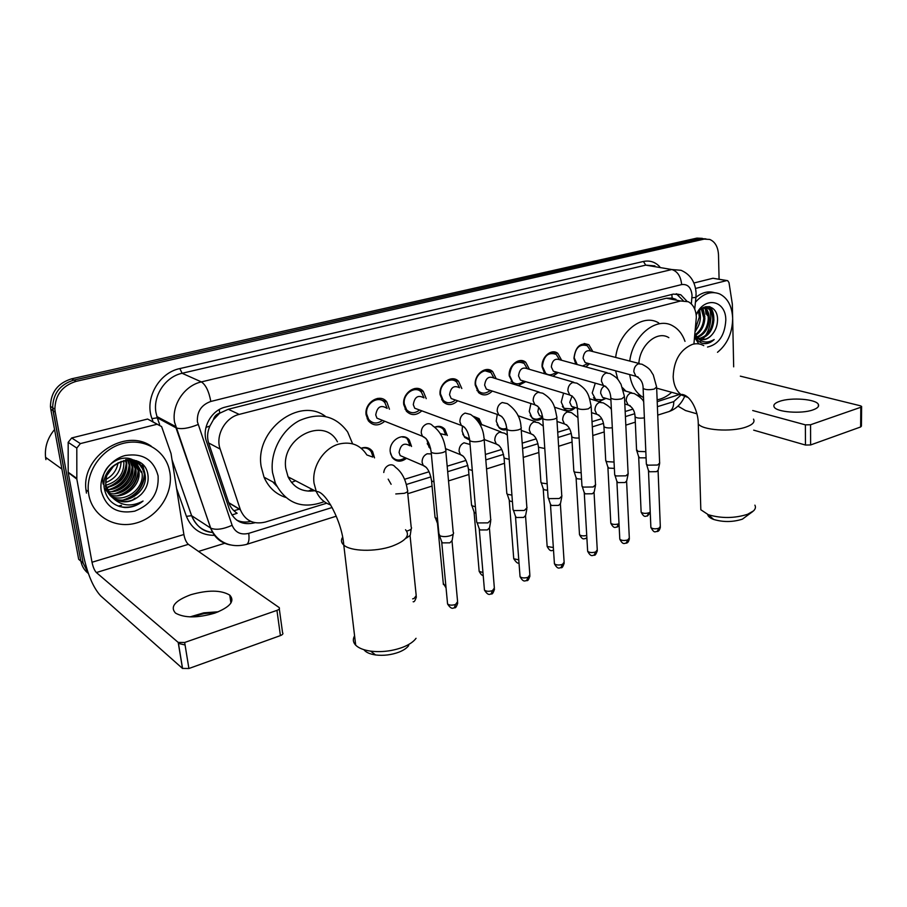 <?xml version="1.0" encoding="UTF-8"?>
<svg xmlns="http://www.w3.org/2000/svg" width="907" height="907" viewBox="0 0 907 907"><rect width="100%" height="100%" fill="white"/><g stroke="black" fill="none" stroke-linecap="round" stroke-linejoin="round"><path stroke-width="1.36" d="M361.145 448.217C365.906 446.629 369.727 447.729 372.607 451.539L374.523 457.865M370.464 449.271L367.754 447.888M406.54 458.307C401.053 462.366 396.28 462.082 392.209 457.468L390.259 452.094C388.547 440.7 403.366 431.494 409.306 440.122L411.551 446.471M408.66 439.385L407.243 439.283M403.082 437.299L402.493 436.721M434.646 427.197C438.625 425.61 442.004 426.267 444.781 429.181L447.321 435.519M430.678 448.84L429.056 447.298L426.732 439.453M469.384 439.929L464.656 437.389L462.071 431.086L462.434 426.528M506.922 429.521C503.895 430.417 501.276 429.827 499.043 427.73L496.208 421.097L497.251 414.522M542.522 418.206C538.826 420.791 535.413 420.837 532.296 418.331L529.246 411.438L530.912 403.615M575.389 407.572C571.659 411.143 568.009 411.687 564.46 409.182L561.229 402.084L563.576 393.196M605.989 398.388L598.983 401.597M596.398 400.815L592.214 393.014L595.275 383.219M384.738 421.267C378.604 426.267 373.128 426.097 368.299 420.757L366.099 414.816C364.183 402.413 380.237 392.652 386.858 402.039L389.443 409.227M421.823 410.86C416.245 415.689 411.086 415.791 406.347 411.143L403.74 404.579C402.05 392.822 416.608 383.162 423.297 391.45L426.245 398.649M457.661 400.803C452.548 405.474 447.684 405.792 443.081 401.744L440.099 394.681C438.614 383.502 451.879 373.99 458.557 381.325L461.81 388.502M492.286 391.076C487.581 395.611 482.989 396.11 478.533 392.572L475.245 385.124C473.93 374.444 486.095 365.113 492.682 371.609L496.197 378.741M525.777 381.677L518.214 385.588M513.351 384.08L509.235 375.872C508.079 365.646 519.28 356.508 525.731 362.29L529.461 369.353M558.19 372.596L552.941 376.19M544.733 373.797L542.114 366.927C541.094 357.109 551.479 348.163 557.771 353.322L561.66 360.294M589.561 363.786L585.763 366.893M575.775 364.161L573.95 358.265C575.401 346.701 580.367 342.177 588.836 344.694L592.849 351.553M693.968 343.424L696.349 317.133C695.941 309.638 693.243 304.503 688.266 301.725L680.624 300.988L239.21 414.397C225.117 417.571 215.197 435.553 220.163 449.078L240.423 509.87C245.23 520.754 253.541 524.813 265.377 522.047L326.679 503.215M213.338 419.85L219.789 413.104C216.478 414.114 214.335 416.358 213.338 419.85L209.914 426.007C207.352 431.732 206.921 437.378 208.621 442.956L228.802 502.897C230.423 507.24 233.201 510.698 237.135 513.271L231.909 514.995M313.074 489.848L310.149 491.197M276.737 486.175L272.826 481.923M675.964 299.321L672.178 298.097L666.396 298.21L228.281 409.261L220.197 413.002M657.201 401.665L679.502 394.454M404.579 479.281L429.09 471.753M447.174 466.198L466.062 460.393M485.358 454.464L501.741 449.43M522.183 443.149L536.218 438.841M557.714 432.231L569.539 428.603M592.022 421.687L601.76 418.705M625.161 411.506L632.939 409.125M473.318 416.29L479.123 418.671L481.9 424.975M88.342 573.405L83.161 563.134L55.236 412.039L53.014 410.656L52.651 407.776C52.98 393.627 60.043 384.398 73.852 380.09L700.51 238.609L705.941 238.87L700.51 238.609L73.852 380.09C60.043 384.398 52.98 393.627 52.651 407.776L80.904 561.206L53.014 410.656L50.803 409.272L50.452 406.415C50.769 392.312 57.81 383.128 71.574 378.843L696.905 238.11L702.324 238.36M88.376 573.496C84.408 570.412 81.913 566.308 80.904 561.206L78.671 559.279L50.803 409.272M686.894 301.158L680.828 294.798L673.334 294.095L225.435 407.062C211.365 410.168 201.501 427.991 206.49 441.448L229.788 510.562C234.528 521.468 242.838 525.55 254.686 522.806L255.014 522.704M676.259 293.732L683.22 300.614M710.839 316.158C710.918 323.209 709.149 329.695 705.533 335.613C709.149 329.695 710.918 323.209 710.839 316.158L710.147 310.432L710.839 316.158M704.251 337.472L702.744 339.343L704.251 337.472M701.292 340.862L699.909 342.098L701.292 340.862M708.991 306.577L709.83 309.14L708.991 306.577M55.236 412.039L54.885 409.159C55.214 394.942 62.311 385.679 76.165 381.348L704.138 239.119L709.716 239.425C715.124 241.772 718.049 246.931 718.503 254.89L719.081 279.197M225.197 543.134L198.542 551.422M705.714 306.702L706.519 309.457M706.961 311.838L707.256 315.432M250.729 521.366C245.672 522.602 240.945 522.149 236.557 520.028M812.967 409.896C817.536 408.263 819.327 406.438 818.363 404.397C816.141 399.091 791.278 397.164 779.748 401.291C774.963 402.935 773.093 404.817 774.136 406.937C776.267 412.152 801.482 414.148 812.967 409.896M695.544 288.449L726.677 280.603L712.97 278.256L727.006 280.546M693.9 283.007L712.97 278.256M677.96 406.132L685.511 410.531L696.995 413.841M861.605 406.755L861.423 426.12L860.63 426.97L860.822 407.266L861.616 406.438L860.358 405.78L740.339 376.156M810.62 444.952L805.461 445.042L805.382 424.85L810.563 424.748L810.62 444.952L860.63 426.97M753.672 430.145L805.461 445.042M810.563 424.748L860.822 407.266M805.382 424.85L752.708 410.52M733.672 366.836L732.675 319.162M732.641 317.665L732.323 304.038L729.001 282.633L727.697 280.671L726.677 280.603M705.158 307.45L705.329 308.267M705.544 309.434L705.986 314.105M695.42 302.258C703.163 293.494 711.235 290.728 719.636 293.936C727.743 298.074 732.085 306.237 732.663 318.414C732.391 332.948 727.335 344.241 717.494 352.301M695.907 297.337C701.973 292.439 708.061 290.864 714.194 292.598M694.751 335.59C696.701 340.08 699.66 342.733 703.605 343.583C707.301 344.025 710.827 342.687 714.183 339.535C706.621 343.878 700.408 342.438 695.544 335.193L699.286 338.776C703.696 340.715 707.913 339.388 711.938 334.774C715.396 330.806 717.256 326.078 717.516 320.579C718.423 305.387 702.891 301.385 696.202 314.99M696.168 314.684C704.558 295.671 726.144 300.206 725.804 320.296C724.772 335.477 718.684 344.399 707.517 347.052M698.809 343.889L694.569 337.336M698.832 338.515C707.075 336.542 711.723 330.307 712.766 319.82C712.698 313.935 710.839 309.979 707.188 307.938L704.07 307.224M696.157 338.288L698.231 338.753M699.331 338.799C707.902 337.189 712.755 330.942 713.9 320.058C713.832 314.173 711.972 310.205 708.322 308.165L702.812 307.836M696.916 336.973C703.764 333.833 707.539 327.801 708.254 318.89C708.242 313.709 706.7 309.956 703.639 307.62M697.381 337.427C704.592 334.536 708.594 328.425 709.376 319.128C709.331 313.573 707.619 309.706 704.24 307.518M695.193 334.66C700.453 330.84 703.31 325.273 703.764 317.972L701.281 308.845M695.612 335.318C701.281 331.622 704.365 325.908 704.886 318.198L701.882 308.414M695.386 329.139L699.32 317.053L698.549 311.486M695.193 331.021C698.515 327.042 700.249 322.461 700.419 317.28L699.286 310.659M694.762 335.431L697.585 338.084M700.907 339.411C705 339.932 708.673 338.39 711.938 334.774M694.887 334.139L695.544 335.193M695.136 331.679L697.914 327.053M700.408 316.18L699.694 310.239M704.852 316.758L702.891 307.813M709.331 317.359L707.12 310.273M713.832 317.994C713.696 313.414 712.437 309.684 710.056 306.815M703.673 311.362L702.494 308.029M708.129 312.144L705.68 306.713M712.607 312.938L709.455 306.657M703.016 343.447C706.961 343.923 710.68 342.619 714.183 339.535M752.708 511.571L742.368 519.167C732.867 522.183 723.31 522.285 713.718 519.473C710.022 518.101 708.027 516.446 707.732 514.507M700.703 505.675L700.828 509.757L708.322 514.722C721.462 518.555 734.557 518.407 747.606 514.292L753.513 510.89C755.463 509.008 755.928 507.092 754.896 505.165M668.833 337.665C657.371 330.148 639.889 344.932 638.857 363.412M629.764 361.077C632.757 335.182 657.065 315.987 673.096 326.055C678.549 329.207 682.518 334.309 685 341.361M615.66 357.437C618.563 331.86 642.7 312.938 658.697 322.915M671.702 392.3C667.144 396.393 662.291 398.887 657.133 399.817M643.517 397.606L641.396 396.268C635.104 391.62 631.204 384.409 629.707 374.625M640.648 396.053L638.573 396.076M625.898 391.144L622.576 387.765M617.837 379.443L615.626 370.827M408.717 645.546C406.846 648.108 403.57 650.319 398.899 652.167C391.291 654.956 383.514 655.886 375.577 654.956C369.773 654.094 365.884 652.337 363.888 649.673M354.58 635.818C352.642 639.208 353.016 642.326 355.691 645.172C358.696 648.142 363.673 650.126 370.623 651.135C381.53 652.394 392.209 651.124 402.663 647.315C409.068 644.786 413.535 641.782 416.052 638.301M337.427 441.811C324.184 415.791 280.433 437.832 285.841 468.783L288.086 476.855C293.755 487.841 302.643 492.467 314.74 490.721M324.23 501.639C302.394 509.666 286.124 503.555 275.399 483.306L272.542 472.592C269.764 452.57 281.567 429.839 299.446 420.565C319.615 411.903 335.692 415.723 347.687 432.027L352.63 443.84M285.626 497.399C275.717 494.1 268.529 487.376 264.039 477.207L261.182 466.629C254.595 430.156 299.48 396.28 325.59 416.472M312.269 489.429L308.165 491.14M275.717 484.032L274.708 482.932M295.603 480.767L291.487 482.445M275.626 483.816L274.129 483.522M290.569 478.136L288.97 478.635M590.627 350.85L587.305 345.771C579.834 343.538 575.457 347.517 574.176 357.709L577.226 364.557M639.435 363.56L591.001 351.077C586.512 349.705 583.87 352.097 583.076 358.254L585.185 362.607L587.747 363.299M659.752 463.001L657.575 465.03L647.915 465.178L646.362 464.225L646.317 463.216M659.559 463.862L658.153 470.177L656.577 471.663L649.627 471.765L648.414 470.416M582.498 365.997L588.212 363.424M559.426 359.58L556.195 354.388C548.372 351.769 543.769 355.748 542.386 366.349L545.719 373.389C548.145 375.158 550.798 375.283 553.678 373.763L556.694 372.165M607.134 372.743L559.664 359.739C554.948 358.14 552.17 360.533 551.331 366.938L553.349 371.201L556.229 372.029M628.245 473.635L625.932 475.824L616.159 475.96L614.708 475.041L614.651 473.942M628.052 474.576L626.68 480.937L625.014 482.524L617.973 482.615L616.828 481.243M527.228 368.65L524.11 363.333C515.913 360.249 511.06 364.229 509.564 375.271L512.704 382.108C515.38 384.228 518.328 384.387 521.559 382.584L524.133 381.178M573.7 382.244L527.318 368.718C522.375 366.836 519.45 369.228 518.532 375.906L520.437 380.056L523.679 381.042M595.672 484.621L593.212 486.98L583.314 487.104L581.977 486.243L581.909 485.041M595.457 485.664L594.153 492.048L592.373 493.771L585.242 493.85L584.165 492.444M493.952 378.049L491.004 372.618C485.2 366.87 474.474 375.09 475.631 384.5L478.545 391.076C481.526 393.627 484.837 393.808 488.488 391.609L490.494 390.498M539.087 392.073L493.907 378.038C488.726 375.815 485.63 378.196 484.633 385.169L486.401 389.171L490.052 390.35M561.966 495.982L559.347 498.533L549.336 498.635L548.111 497.83L548.021 496.526M561.739 497.115L560.481 503.544L558.599 505.403L551.377 505.471L550.368 504.031M459.554 387.754L456.822 382.289C450.949 375.804 439.237 384.183 440.553 394.035L443.183 400.27C446.573 403.411 450.36 403.57 454.543 400.758M459.396 387.697C453.965 385.101 450.688 387.448 449.566 394.76L451.187 398.558L455.291 399.976M527.069 507.739L524.291 510.482L514.144 510.573L513.045 509.836L512.931 508.419M526.842 508.986L525.641 515.437L523.634 517.443L516.321 517.5L515.38 516.038M423.988 397.844L421.494 392.368C415.61 385.033 402.765 393.536 404.261 403.898L406.574 409.703C410.452 413.592 414.782 413.694 419.578 410.021M423.705 397.754C418.025 394.692 414.556 396.994 413.297 404.669L414.714 408.218L419.34 409.93M490.925 519.904L487.966 522.874L477.683 522.942L476.719 522.285L476.583 520.743M490.687 521.264L489.542 527.749L487.399 529.915L480.007 529.96L479.134 528.475M387.176 408.354L384.976 402.889C379.16 394.59 364.999 403.184 366.677 414.114L368.639 419.374C372.607 423.852 377.21 424.181 382.471 420.372M386.79 408.207C380.861 404.613 377.176 406.858 375.736 414.941L376.938 418.161L382.142 420.236M453.466 532.511C453.942 533.69 452.876 534.756 450.303 535.708C446.255 536.876 442.797 536.887 439.895 535.765L438.897 533.531M453.217 533.996L452.14 540.504L449.849 542.84L442.355 542.874L441.562 541.366M604.266 386.065C601.874 387.64 600.672 390.033 600.661 393.253L602.577 397.368L605.014 398.094M645.829 451.663L638.086 451.414L636.555 449.6M646.09 457.842L639.764 457.831L638.607 456.584M593.473 397.742L595.015 399.397L601.908 399.828M572.045 396.098L569.743 402.334L571.58 406.37L574.301 407.232M614.05 462.048L607.134 461.64L605.74 460.779L605.683 459.781M614.368 468.363L608.914 468.125L607.815 466.867M562.351 406.472L563.927 408.297L571.387 408.898M538.758 407.311L537.817 411.721L539.563 415.644L542.579 416.653L539.563 415.644M581.183 472.751L575.151 472.196L573.859 471.391L573.802 470.302M581.557 479.168L577.045 478.771L576.013 477.479M530.221 415.429L531.808 417.435C534.03 419.306 536.559 419.658 539.404 418.49L539.88 418.263M504.836 421.165L506.163 424.85M547.159 483.76L542.103 483.114L540.923 482.354L540.833 481.175M547.601 490.256L544.109 489.78L543.134 488.454M497.013 424.612L498.612 426.834C500.947 429 503.68 429.453 506.809 428.195M480.359 424.385L477.819 418.966L473.998 416.869M500.857 431.857L479.452 423.671M511.922 495.097L507.92 494.406L506.843 493.703L506.752 492.433M512.421 501.639L510.04 501.152L509.133 499.814M462.695 434.034L464.271 436.494L469.565 438.943M445.791 434.929L443.466 429.442C441.097 426.925 438.194 426.199 434.736 427.265M445.722 434.907L440.269 433.625M475.393 506.752L471.912 505.732L471.47 504.077M475.948 513.283L474.1 512.455L473.953 511.559M403.921 437.038L407.765 438.603M427.208 443.682L430.485 448.024M410.009 445.734L407.957 440.349M409.851 445.768C404.125 442.321 400.531 444.566 399.08 452.502L400.202 455.575L404.885 457.593M437.491 518.702L435.077 517.625L434.941 516.14M438.092 524.994L435.428 517.92M445.825 585.491L443.387 584.471L437.525 523.736M390.498 453.557L391.949 456.584C394.998 460.291 398.819 461.017 403.411 458.749L405.293 457.774M372.958 456.561L371.235 451.709C368.764 448.375 365.442 447.253 361.281 448.319M372.732 457.071L366.859 454.951C360.408 444.918 351.134 441.278 339.059 444.033C323.754 447.945 311.634 466.81 314.037 483.193L316.294 491.526C319.366 498.238 324.162 502.716 330.681 504.972M411.427 527.455C411.925 528.622 410.826 529.699 408.139 530.663L406.676 531.071M411.211 528.894L410.202 535.357L406.393 538.078M217.147 612.27L203.848 613.676L191.422 616.907M190.051 616.885L203.78 612.849L218.417 611.76M214.812 613.109C230.174 607.078 235.151 601.069 229.754 595.117C221.013 589.969 208.043 589.833 190.833 594.709C174.972 600.661 169.858 606.794 175.482 613.087C184.472 618.121 197.59 618.132 214.812 613.109M80.372 443.602L76.8 448.058L76.834 479.111L68.195 472.558L68.172 442.333L71.687 437.956L80.372 443.602L157.138 424.238L147.603 419.045L157.274 424.204M71.687 437.956L147.603 419.045M68.252 472.944L83.376 554.971C87.435 574.052 93.172 587.657 100.598 595.786L182.477 668.414L178.203 642.405L96.369 572.544C94.498 570.548 93.047 567.113 92.015 562.249L76.834 479.111M178.373 643.403L185.073 644.979M279.299 608.88L282.565 632.667C283.426 633.676 282.712 634.651 280.422 635.592L276.941 610.377C279.254 609.459 279.98 608.506 279.118 607.531L188.361 544.336C186.298 542.488 184.801 539.223 183.883 534.518L171.026 453.523L161.582 426.551L157.138 424.238M178.203 642.405L184.665 642.473L188.905 668.504L280.422 635.592M188.905 668.504L182.477 668.414M184.665 642.473L276.941 610.377M45.917 459.634L45.565 457.321C44.602 447.117 47.606 437.866 54.567 429.544M88.795 494.814L88.353 491.673C86.188 470.982 102.015 448.931 122.649 443.512C143.261 437.877 163.997 449.487 169.042 468.545L169.915 472.592C173.373 493.476 158.124 516.752 136.719 522.897C115.37 529.337 92.571 516.502 88.795 494.814M86.437 493.091L85.995 489.961C81.176 456.221 125.597 427.514 151.401 446.323M124.962 507.546C131.606 507.625 137.637 505.46 143.045 501.049C131.232 507.296 120.892 505.993 112.014 497.161C121.64 504.213 131.311 503.328 141.038 494.519C146.322 489.111 148.657 482.932 148.056 475.982C145.596 447.525 98.636 460.473 104.396 488.816C106.811 499.938 113.67 506.174 124.962 507.546M158.09 475.835C159.065 492.841 151.288 504.621 134.724 511.163C117.377 514.337 106.232 507.75 101.312 491.39C98.512 476.345 109.917 459.361 125.279 455.495C142.75 452.854 153.691 459.634 158.09 475.835M104.305 488.215L112.207 497.399M112.411 497.512C126.504 506.48 148.283 490.936 145.086 474.803L144.893 473.669C141.118 449.883 101.301 461.221 106.164 486.175L112.014 497.161M111.085 496.242C125.279 503.362 144.961 488.091 141.968 472.819L135.755 461.833M109.872 494.825C124.078 500.188 141.628 485.268 138.862 470.858L134.043 461.119M108.795 493.272C122.933 496.945 138.295 482.467 135.801 468.919L132.218 460.586M107.854 491.56C121.674 493.623 134.996 479.712 132.762 466.992L130.302 460.246M107.06 489.667C120.302 490.233 131.764 476.991 129.758 465.087L128.25 460.11M126.232 462.853C125.087 475.087 118.488 483.318 106.436 487.558C120.325 484.587 127.105 476.458 126.776 463.194L126.073 460.2M106.028 485.234C118.42 481.356 124.35 473.386 123.828 461.323L123.703 460.586M105.904 482.524C115.722 478.488 120.79 471.425 121.096 461.346M106.198 479.247C112.853 475.608 116.799 470.098 118.069 462.706M107.514 474.588L114.055 465.484M123.171 500.029C135.982 495.823 143.034 487.252 144.326 474.327L144.111 473.171C141.492 464.021 135.347 459.52 125.688 459.679M106.709 474.225L105.529 486.288C106.402 490.766 108.67 494.519 112.309 497.524M141.186 472.332L135.336 461.64M134.973 461.346L132.331 459.645M135.392 461.55C122.967 451.017 99.441 466.3 103.171 484.1M138.102 470.37L133.59 460.971M133.272 460.643L132.241 459.713M133.703 460.801L132.66 459.906M135.041 468.431L131.753 460.484M131.923 460.223L131.277 459.509M132.014 466.515L129.803 460.189M129.009 464.611L127.728 460.11M126.039 462.729L125.495 460.268M113.466 498.374C123.046 503.646 132.241 502.365 141.038 494.519M109.362 470.948L111.187 468.397M108.262 487.342C119.452 482.785 125.574 474.701 126.606 463.08M110.983 489.383C122.309 484.826 128.499 476.685 129.554 464.951M128.805 463.5L129.554 463.93M113.738 491.435C125.189 486.878 131.447 478.681 132.524 466.833M132.524 465.847L131.776 460.495M131.685 460.166L131.492 459.532M116.515 493.521C128.091 488.952 134.429 480.699 135.528 468.738M135.528 467.751L134.463 461.278M134.395 461.085L133.987 459.962M119.327 495.619C131.027 491.05 137.445 482.739 138.567 470.665M138.567 469.667L136.549 460.767M138.986 461.924L141.084 467.026L139.361 462.151M125.03 499.87C136.991 495.301 143.555 486.866 144.712 474.565M144.723 473.567L142.841 464.883M126.232 461.867L126.164 460.518M109.055 489.61C121.289 485.404 128 477.105 129.179 464.713M129.179 463.726L129.1 462.264M111.822 491.662C124.168 487.456 130.948 479.1 132.15 466.595M132.15 465.608L131.98 461.334M114.611 493.725C127.082 489.519 133.93 481.107 135.154 468.5M135.154 467.513L134.61 462.978M117.434 495.8C130.018 491.594 136.934 483.136 138.181 470.427M138.181 469.429L136.22 460.643M144.338 473.318L142.342 464.395M119.543 506.537C127.898 508.396 135.733 506.56 143.045 501.049M205.957 427.412L209.914 426.007M672.178 298.097L671.815 294.469M219.789 413.104L219.177 409.601M666.396 298.21L680.624 300.988M228.711 502.648L240.344 509.609M208.621 442.956L220.163 449.078M228.281 409.261L239.21 414.397M233.938 510.743L239.244 509.156M71.574 378.843L76.165 381.348M696.905 238.11L704.138 239.119M691.349 303.947L692.041 295.387C691.213 287.496 687.755 283.891 681.656 284.583L210.821 401.45C201.354 404.839 196.887 411.608 197.397 421.766L232.124 525.289C235.253 532.522 240.786 535.221 248.733 533.35L332.121 507.512M230.185 544.914C220.684 542.998 214.154 537.375 210.594 528.033L174.575 422.277C171.468 404.964 184.472 385.52 201.377 381.904L671.792 269.538L681.032 270.297C690.17 274.277 695.17 281.68 696.032 292.507M153.147 421.97L151.968 418.626C144.292 398.797 158.895 372.732 179.858 368.571L643.403 261.477L645.761 265.127L671.792 269.538C677.518 271.318 680.806 276.329 681.656 284.583M210.821 401.45C208.916 391.314 205.764 384.806 201.377 381.904L182.103 373.276C165.528 376.722 152.841 395.599 155.947 412.458L157.296 417.832L176.049 427.843C181.151 429.533 188.486 428.433 198.066 424.533M643.403 261.477C649.707 260.184 655.149 261.919 659.729 266.703M654.933 265.887L645.761 265.127L182.103 373.276L179.858 368.571M215.14 535.357C201.297 535.515 191.717 529.178 186.423 516.355L176.593 488.454M83.161 563.134L80.904 561.206M151.968 418.626L157.274 417.821L156.877 416.528L175.516 426.46L210.707 528.101L191.615 515.675C195.527 525.618 202.68 531.241 213.077 532.545M159.587 424.408L157.274 417.821L159.609 424.419M172.069 459.951L191.615 515.675L186.423 516.355M406.359 484.497L430.916 476.889M447.684 471.697L467.865 465.438M485.801 459.872L503.544 454.384M522.579 448.477L537.998 443.704M558.054 437.48L571.308 433.376M592.316 426.868L603.518 423.388M625.411 416.608L634.696 413.728M657.405 406.687L673.765 401.62L681.078 394.885M248.733 533.35C249.482 539.438 248.79 543.112 246.67 544.37C228.19 549.12 215.617 539.642 210.707 528.101C215.821 530.289 222.963 529.348 232.124 525.289M336.27 516.196L246.114 544.54M673.765 401.62C673.788 406.755 672.212 410.066 669.037 411.551L668.278 411.789M691.962 297.723C695.193 297.643 696.519 297.337 695.964 296.816L696.066 293.528M707.596 313.629L707.709 315.523M703.753 345.658C700.329 343.674 696.587 343.243 692.529 344.331C680.329 349.422 673.878 360.215 673.175 376.711C673.64 385.112 676.441 391.212 681.565 395.021L688.016 397.447M753.49 419.125C755.146 422.038 752.651 424.68 746.019 427.05C731.461 432.344 701.746 430.201 698.265 423.784L698.141 420.315M405.531 529.745C410.383 535.447 405.826 540.957 391.847 546.263C375.203 552.125 350.408 551.433 343.776 545.039C341.168 542.692 340.783 540.084 342.631 537.227M658.085 470.71L660.307 526.434L658.856 528.271C655.285 529.189 652.632 528.94 650.886 527.534L650.852 526.718M657.133 531.547L658.856 528.271M643.086 387.572L643.12 388.434C645.433 389.851 649.117 390.067 654.196 389.08L656.623 386.983L653.267 374.886C650.33 370.827 651.226 369.138 641.975 364.217L638.392 363.809C635.456 365.238 633.936 367.891 633.834 371.779L635.943 376.314L638.12 377.029M626.612 481.515L629.311 537.942L627.78 539.926C624.209 540.855 621.544 540.617 619.798 539.212L619.753 538.327M626.102 543.225L627.78 539.926M610.762 397.209L610.819 398.15C613.132 399.568 616.828 399.772 621.896 398.774L624.458 396.518L621.012 384.228C618.052 380.067 618.823 378.434 609.992 373.525L606.091 372.992C603.053 374.455 601.5 377.165 601.42 381.11L603.438 385.554L605.808 386.416M594.074 492.694L597.26 549.846L595.65 551.966C592.09 552.919 589.425 552.692 587.657 551.286L587.6 550.322M594.04 555.288L595.65 551.966M571.58 406.37L577.374 408.195C579.72 409.624 583.416 409.817 588.462 408.808L591.171 406.381C589.153 397.062 589.062 390.316 576.92 383.173L572.657 382.493C569.528 384.001 567.941 386.756 567.884 390.758L569.789 395.089L572.362 396.121M520.437 380.056L569.879 395.021C574.256 396.824 576.761 401.223 577.385 408.218L577.317 407.186M560.401 504.258L564.131 562.147L562.419 564.415C558.871 565.39 556.206 565.174 554.426 563.769L554.358 562.725M560.877 567.771L562.419 564.415M542.692 417.515L542.771 418.637C545.118 420.043 548.814 420.224 553.848 419.193L554.222 419.091C556.592 418.32 557.42 417.481 556.717 416.596C554.835 407.175 553.95 400.01 542.726 393.207L538.066 392.334C534.824 393.876 533.191 396.676 533.169 400.758L534.937 404.919L537.726 406.166M525.561 516.219L529.847 574.857L528.044 577.306C524.495 578.292 521.831 578.099 520.051 576.705L519.96 575.571M526.57 580.673L528.044 577.306M506.82 428.229L506.922 429.43C509.269 430.836 512.965 431.006 517.988 429.952L518.373 429.85C520.924 429.011 521.808 428.115 521.026 427.163C520.663 417.685 516.094 409.839 507.33 403.626L502.217 402.515C498.873 404.103 497.195 406.971 497.195 411.109L498.816 415.066L501.843 416.562M489.463 528.611L494.36 588.031L492.444 590.65C488.907 591.659 486.243 591.477 484.451 590.094L484.338 588.858M491.038 594.04L492.444 590.65M469.622 439.328L469.747 440.632C472.116 442.015 475.801 442.174 480.801 441.108L481.198 440.995C483.953 440.088 484.894 439.135 484.021 438.115C483.295 428.263 478.839 420.383 470.665 414.476L465.076 413.082C461.606 414.714 459.883 417.628 459.917 421.834L461.346 425.53L464.622 427.333M452.06 541.445L457.593 601.658L455.552 604.481C452.037 605.502 449.373 605.332 447.57 603.971L447.446 602.645M454.248 607.894L455.552 604.481M431.029 450.847L431.176 452.264C433.557 453.625 437.242 453.772 442.219 452.684L442.627 452.57C445.598 451.584 446.607 450.552 445.643 449.475C444.113 438.58 439.793 430.689 432.673 425.791C431.074 423.841 429.034 423.252 426.551 424.034C422.945 425.712 421.188 428.682 421.256 432.956L422.458 436.324L426.007 438.5M650.228 511.967L648.845 512.84C645.365 513.713 642.791 513.487 641.136 512.16L641.102 511.423M647.156 516.072L648.845 512.84M643.698 401.869C642.972 399.488 639.786 396.688 634.152 393.491L630.569 393.082C627.735 394.488 626.272 397.051 626.181 400.758L628.097 404.964L630.15 405.701M644.378 417.866C639.854 418.478 636.748 418.138 635.081 416.846L635.036 415.984M619.016 523.69L618.54 523.895C615.059 524.79 612.486 524.563 610.808 523.237L610.774 522.432M616.896 527.148L618.54 523.895M611.397 409.522C610.615 407.742 607.917 405.531 603.314 402.901L599.436 402.368C596.511 403.808 595.015 406.415 594.947 410.191L596.783 414.306L598.994 415.179M612.316 427.787C608.155 428.195 605.366 427.809 603.937 426.641L603.892 425.712M585.661 538.588L586.863 537.568M577.94 417.594L571.478 412.64L567.26 411.971C564.256 413.456 562.725 416.098 562.68 419.93L564.415 423.932L566.807 424.952M579.142 438.002C575.435 438.228 572.975 437.809 571.761 436.755L571.693 435.745M586.738 535.47C583.382 536.184 580.968 535.924 579.505 534.688L579.448 533.815M553.383 550.402L553.531 550.368C551.898 550.005 550.685 552.839 547.159 546.502L547.102 545.561M543.282 426.097L538.588 422.741L534.008 421.891C530.901 423.41 529.337 426.12 529.314 429.997L530.935 433.852L533.509 435.065M544.79 448.512L538.497 447.23L538.418 446.142M553.338 547.511L547.159 546.502L543.248 489.213M507.342 435.043L504.598 433.217L499.621 432.163C496.401 433.716 494.803 436.471 494.803 440.405L496.288 444.079L499.065 445.518M509.201 459.35L504.088 458.069L503.986 456.89M518.77 559.857L513.736 558.735L513.657 557.714M470.075 444.487L464.021 442.786C460.699 444.385 459.055 447.185 459.089 451.187L460.405 454.622L463.398 456.334M472.298 470.484L468.466 469.293L468.341 468.012M482.955 572.521L479.168 571.387L479.066 570.276M431.335 453.942L427.163 453.783C423.728 455.427 422.038 458.284 422.106 462.343L423.24 465.495L426.449 467.524M434 481.912L431.573 480.914L431.426 479.542M446.051 587.94L443.274 583.28M410.134 536.275L416.211 595.65L414.08 598.461L412.662 598.858M413.15 601.749L413.15 601.749C414.17 602.237 415.236 600.604 416.381 596.851M395.781 493.952L404.307 493.306C407.334 492.252 408.365 491.14 407.402 489.973C405.826 479.576 401.824 471.98 395.373 467.173C393.785 464.996 391.654 464.327 388.978 465.178C385.951 466.527 384.205 468.964 383.763 472.502M96.369 572.544L188.361 544.336M92.015 562.249L183.883 534.518M68.184 472.23L76.766 478.386M76.8 448.058L68.172 442.333M407.855 438.648L403.241 436.755M228.802 502.897L240.423 509.87M588.836 344.694L584.165 343.515M557.771 353.322L552.522 351.916M525.731 362.29L519.824 360.601M492.682 371.609L486.005 369.58M458.557 381.325L451.028 378.877M423.297 391.45L414.816 388.491M386.858 402.039L377.312 398.445M50.452 406.415L54.885 409.159M677.053 294.072L680.828 294.798M213.032 532.477C203.553 532.092 196.4 526.491 191.592 515.664L172.092 460.053M407.787 493.714L432.061 486.073M448.523 480.903L468.919 474.486M486.549 468.942L504.496 463.296M523.226 457.411L538.86 452.491M558.621 446.278L572.09 442.038M592.793 435.53L604.221 431.936M625.807 425.145L635.319 422.152M657.734 415.111L669.037 411.551C676.055 409 681.225 404.023 684.558 396.62M694.739 309.162L695.918 297.258M818.363 406.495L818.363 404.397M708.322 308.165L707.177 307.938M705.986 306.645L706.904 309.967M707.369 312.87L707.539 315.455M713.718 519.473L708.322 514.722M656.668 388.162L681.565 395.021L681.871 394.398C691.281 395.497 698.379 412.118 698.265 423.784L700.828 509.757M641.396 396.268L637.145 395.055M375.577 654.956L370.623 651.135M288.086 476.855L316.294 491.526C325.738 490.596 342.166 522.126 343.776 545.039L355.691 645.172M275.399 483.306L264.039 477.207M660.364 527.194C659.706 529.881 658.754 531.287 657.496 531.423C654.922 531.219 654.718 534.042 650.886 527.534L648.494 471.062M646.362 464.225L643.12 388.434C643.142 382.731 640.761 378.684 635.988 376.28L585.185 362.607M648.675 471.255L646.6 464.486M656.657 387.833L659.616 462.729M629.367 538.781C628.721 541.513 627.757 542.942 626.465 543.1C624.594 542.851 623.29 545.742 619.798 539.212L616.919 481.946M556.195 354.388L551.558 353.14M614.708 475.041L610.819 398.15C610.49 391.79 608.064 387.572 603.506 385.509L553.349 371.201M617.111 482.15L614.969 475.313M545.719 373.389L544.041 372.902M624.504 397.459L628.097 473.352M597.339 550.753C596.046 554.154 595.06 555.628 594.391 555.163C592.634 554.903 591.251 557.85 587.657 551.286L584.278 493.215M524.11 363.333L518.883 361.836M577.385 408.218L581.977 486.243M584.482 493.431L582.26 486.526M512.704 382.108L511.049 381.598M591.228 407.402L595.502 484.327M564.222 563.122C562.986 566.694 561.989 568.201 561.218 567.646C559.517 567.363 558.134 570.367 554.426 563.769L550.492 504.882M491.004 372.618L485.109 370.816M548.111 497.83L542.771 418.637C541.864 411.052 539.291 406.461 535.039 404.851L486.401 389.171M550.719 505.097L548.418 498.124M478.545 391.076L476.923 390.543M556.785 417.708L561.773 495.675M529.96 575.934C528.758 579.55 527.738 581.092 526.899 580.559C525.289 580.276 523.793 583.28 520.051 576.705L515.527 516.956M513.045 509.836L506.922 429.43C505.811 421.358 503.136 416.54 498.918 414.987L451.187 398.558M515.766 517.183L513.373 510.142M443.183 400.27L441.607 399.715M521.117 428.376L526.865 507.41M494.496 589.176C493.295 592.872 492.252 594.459 491.367 593.926C490.449 593.461 488.76 596.987 484.451 590.094L479.293 529.473M476.719 522.285L469.747 440.632C468.511 432.163 465.745 427.106 461.436 425.462L414.714 408.218M479.565 529.699L477.082 522.591M406.574 409.703L405.044 409.125M484.134 439.43L490.698 519.564M457.752 602.906C456.595 606.647 455.529 608.268 454.554 607.781C453.727 607.271 452.015 610.876 447.57 603.971L441.754 542.443M439.056 535.187L431.176 452.264C429.873 443.432 426.993 438.104 422.526 436.29L376.938 418.161M442.038 542.681L439.453 535.504M368.639 419.374L367.165 418.773M445.779 450.881L453.205 532.16M650.251 512.568L647.496 515.958C645.569 515.652 644.616 518.589 641.136 512.16L638.675 457.173M623.438 390.441L631.748 392.81M624.81 403.989L628.097 404.964C632.474 406.937 634.798 410.905 635.081 416.846L636.589 450.518M638.845 457.343L636.805 450.745M605.411 398.218L601.364 400.078M602.577 397.368L610.899 399.851M619.118 525.641L617.236 527.035C615.434 526.752 614.254 529.643 610.808 523.237L607.905 467.502M589.675 398.774L600.627 402.096M591.523 412.651L596.806 414.295C600.956 415.962 603.336 420.077 603.937 426.641L605.74 460.779M608.075 467.683L605.978 461.028M574.687 407.356L570.866 409.148M586.886 537.998L585.99 538.475C584.278 538.168 583.02 541.116 579.505 534.688L576.104 478.182M554.562 407.22L568.485 411.687M557.034 421.472L564.415 423.932C568.462 425.372 570.9 429.657 571.761 436.755L573.859 471.391M576.296 478.363L574.12 471.64M542.624 416.959L539.404 418.49M517.988 415.723L535.243 421.596M521.264 430.428L530.969 433.829C534.903 435.156 537.409 439.623 538.497 447.23L540.923 482.354M543.452 489.406L541.196 482.615M477.819 418.966L475.234 418.036M484.134 439.498L496.322 444.056C500.211 445.314 502.795 449.985 504.088 458.069L506.843 493.703M509.485 500.834L507.149 493.975M518.997 562.805C518.022 563.905 516.264 562.544 513.736 558.735L509.269 500.63M445.552 448.648L460.405 454.622C464.339 455.881 467.014 460.767 468.466 469.293L471.583 505.448M474.338 512.659L471.912 505.732M483.193 575.367C482.263 575.798 480.925 574.471 479.168 571.387L474.1 512.455M400.202 455.575L423.24 465.495C427.299 466.98 430.088 472.116 431.573 480.914L435.077 517.625M391.121 484.281L388.173 479.145M407.549 491.447L411.188 527.126M203.78 612.849L203.848 613.676M230.934 603.019L229.754 595.117M76.789 478.715L68.195 472.558M178.294 642.485L182.568 668.493M61.914 469.078L45.565 457.321M118.227 506.083L121.459 505.346M132.343 500.211L135.166 498.056M88.353 491.673L85.995 489.961M144.893 473.669L144.111 473.171M106.164 486.175L105.416 485.653M141.764 471.685L140.982 471.198M138.669 469.735L137.898 469.248M135.596 467.797L134.837 467.309M132.569 465.869L131.81 465.393M126.583 462.082L125.835 461.618"/></g></svg>
